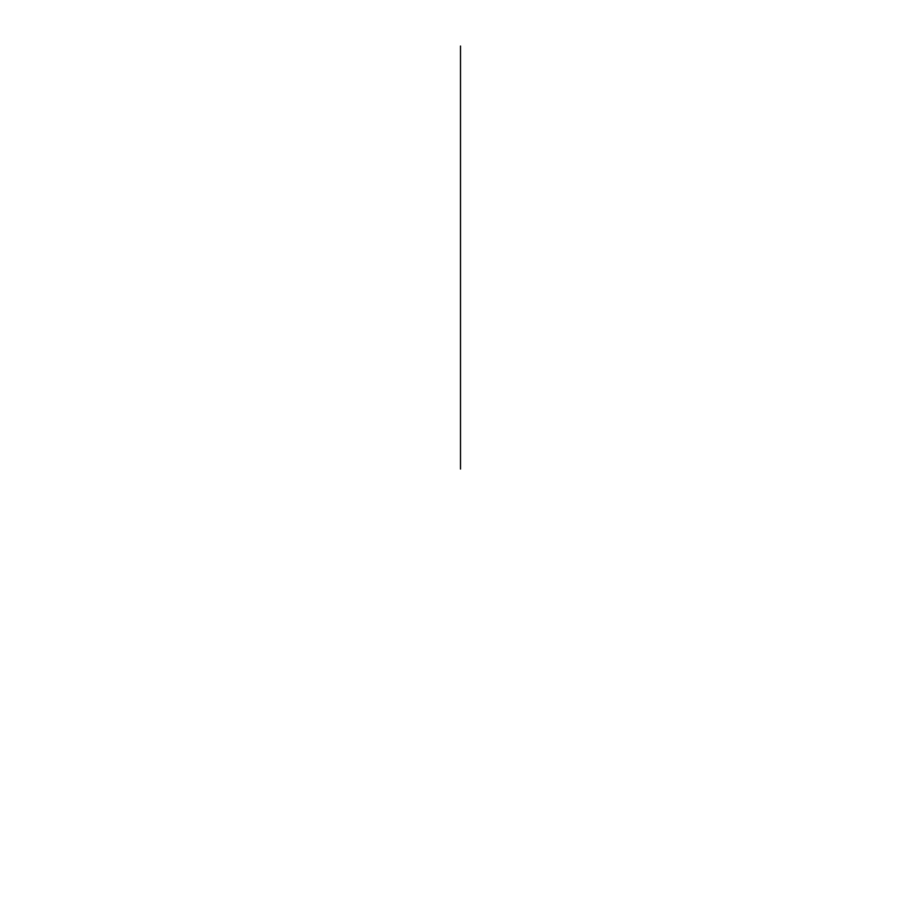 <?xml version="1.0" encoding="UTF-8"?>
<svg xmlns="http://www.w3.org/2000/svg" width="921" height="921" viewBox="0 0 921 921"><rect width="100%" height="100%" fill="white"/><g stroke="black" fill="none" stroke-linecap="round" stroke-linejoin="round"><path stroke-width="1.38" d="M460.5 469.031L460.5 46.05L460.5 469.031"/></g></svg>
